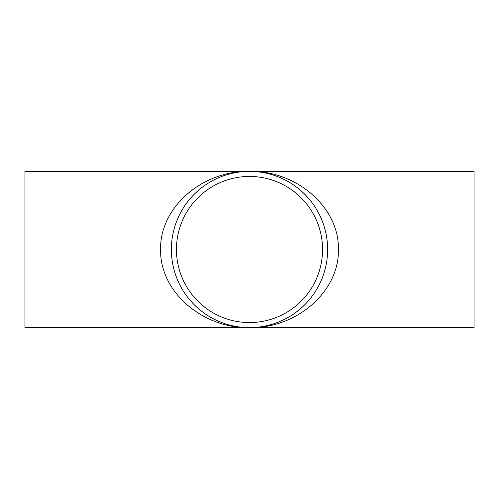 <?xml version="1.0" encoding="UTF-8"?>
<svg xmlns="http://www.w3.org/2000/svg" width="499" height="499" viewBox="0 0 499 499"><rect width="100%" height="100%" fill="white"/><g stroke="black" fill="none" stroke-linecap="round" stroke-linejoin="round"><path stroke-width="0.75" d="M249.5 327.631C297.017 328.504 339.395 291.266 338.397 249.5C339.395 207.734 297.017 170.496 249.5 171.369C201.983 170.496 159.605 207.734 160.603 249.5C159.605 291.266 201.983 328.504 249.5 327.631L474.05 327.631L474.05 171.369L24.95 171.369L24.95 327.631L249.5 327.631M176.446 249.5A73.054 73.054 0 0 1 286.027 186.233A73.054 73.054 0 0 1 286.027 312.767A73.054 73.054 0 0 1 176.446 249.5M171.369 249.5A78.131 78.131 0 0 1 288.565 181.836A78.131 78.131 0 0 1 288.565 317.164A78.131 78.131 0 0 1 171.369 249.5M242.551 176.777L249.5 176.446M255.65 322.298L249.5 322.554M256.935 327.275L256.43 327.325M242.065 171.725L242.57 171.675"/></g></svg>
